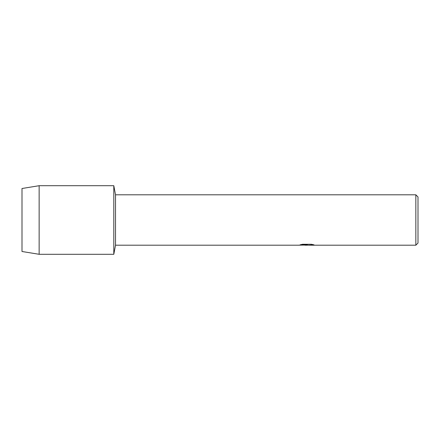 <?xml version="1.0" encoding="UTF-8"?>
<svg xmlns="http://www.w3.org/2000/svg" width="440" height="440" viewBox="0 0 440 440"><rect width="100%" height="100%" fill="white"/><g stroke="black" fill="none" stroke-linecap="round" stroke-linejoin="round"><path stroke-width="0.66" d="M300.284 244.778L307.395 244.811L298.771 245.201L115.517 245.201L113.801 254.293L39.144 254.293L22 251.499L22 188.502L39.144 185.708L113.801 185.708L115.517 194.799L415.839 194.799L418 196.961L418 243.04L415.839 245.201L308.891 245.201L313.863 244.827M115.517 245.201L115.517 194.799M113.801 254.293L113.801 185.708L113.801 254.293M306.823 245.163L304.755 245.163M306.488 245.201L305.415 245.201M415.839 245.201L415.839 194.799M307.395 244.811L300.146 244.811L302.506 244.282L311.454 244.282L314.05 244.877L308.809 245.19M298.909 245.163L306.84 245.036M306.477 245.163L308.809 245.163M39.144 254.293L39.144 185.708M22 251.499L22 188.502"/></g></svg>
